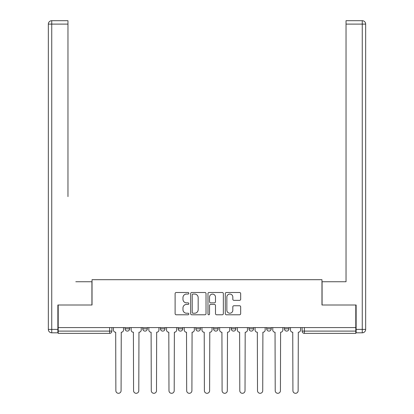 <?xml version="1.0" encoding="UTF-8"?>
<svg xmlns="http://www.w3.org/2000/svg" width="414" height="414" viewBox="0 0 414 414"><rect width="100%" height="100%" fill="white"/><g stroke="black" fill="none" stroke-linecap="round" stroke-linejoin="round"><path stroke-width="0.62" d="M188.841 293.278A0.781 0.781 0 0 0 188.059 292.501L176.224 292.501A1.113 1.113 0 0 0 175.112 293.614L175.112 313.667A1.113 1.113 0 0 0 176.224 314.78L188.059 314.78A0.781 0.781 0 0 0 188.841 313.998A0.781 0.781 0 0 0 188.059 313.222L186.528 313.222A3.566 3.566 0 0 1 182.967 309.656L182.967 307.985A3.566 3.566 0 0 1 186.528 304.419L188.059 304.419A0.781 0.781 0 0 0 188.841 303.638A0.781 0.781 0 0 0 188.059 302.862L186.528 302.862A3.566 3.566 0 0 1 182.967 299.296L182.967 297.625A3.566 3.566 0 0 1 186.528 294.059L188.059 294.059A0.781 0.781 0 0 0 188.841 293.278M266.699 327.588L266.699 328.835L271.237 328.835A2.272 2.272 0 0 1 268.965 331.107A2.272 2.272 0 0 1 266.699 328.835L266.699 327.588M231.286 327.588L231.286 328.835L235.83 328.835A2.272 2.272 0 0 1 233.558 331.107A2.272 2.272 0 0 1 231.286 328.835L231.286 327.588M213.583 327.588L213.583 328.835L218.121 328.835A2.272 2.272 0 0 1 215.854 331.107A2.272 2.272 0 0 1 213.583 328.835L213.583 327.588M178.17 328.835L178.17 327.588L178.17 328.835A2.272 2.272 0 0 0 180.442 331.107A2.272 2.272 0 0 1 178.17 328.835L182.714 328.835A2.272 2.272 0 0 1 180.442 331.107M142.763 328.835L142.763 327.588L142.763 328.835A2.272 2.272 0 0 0 145.035 331.107A2.272 2.272 0 0 1 142.763 328.835L147.301 328.835A2.272 2.272 0 0 1 145.035 331.107A2.272 2.272 0 0 0 147.301 328.835L147.301 327.588L147.301 328.835M239.556 300.352A1.113 1.113 0 0 0 240.674 299.239L240.674 293.614A1.113 1.113 0 0 0 239.556 292.501L226.411 292.501A1.113 1.113 0 0 0 225.299 293.614L225.299 313.667A1.113 1.113 0 0 0 226.411 314.78L239.556 314.78A1.113 1.113 0 0 0 240.674 313.667L240.674 306.872A1.113 1.113 0 0 0 239.556 305.755L233.931 305.755A1.113 1.113 0 0 0 232.818 306.872L232.818 310.241A2.981 2.981 0 0 1 229.837 313.222A2.981 2.981 0 0 1 226.856 310.241L226.856 297.04A2.981 2.981 0 0 1 229.837 294.059A2.981 2.981 0 0 1 232.818 297.04L232.818 299.239A1.113 1.113 0 0 0 233.931 300.352L239.556 300.352M58.208 327.588L58.208 305.004L92.032 305.004L92.032 279.693L321.968 279.693L321.968 305.004L355.792 305.004L355.792 327.588L58.208 327.588L58.208 331.107L111.894 331.107L111.894 327.588L111.894 331.107A2.272 2.272 0 0 1 109.622 333.373L58.208 333.373L58.208 331.107M206.027 293.614A1.113 1.113 0 0 0 204.909 292.501L191.765 292.501A1.113 1.113 0 0 0 190.652 293.614L190.652 313.667A1.113 1.113 0 0 0 191.765 314.78L204.909 314.78A1.113 1.113 0 0 0 206.027 313.667L206.027 293.614M209.091 292.501L222.235 292.501A1.113 1.113 0 0 1 223.348 293.614L223.348 313.667A1.113 1.113 0 0 1 222.235 314.78L216.61 314.78A1.113 1.113 0 0 1 215.492 313.667L215.492 305.532A1.113 1.113 0 0 0 214.38 304.419L210.648 304.419A1.113 1.113 0 0 0 209.536 305.532L209.536 313.998A0.781 0.781 0 0 1 208.754 314.78A0.781 0.781 0 0 1 207.973 313.998L207.973 293.614A1.113 1.113 0 0 1 209.091 292.501M302.106 327.588L302.106 331.107L355.792 331.107L355.792 333.373L304.378 333.373A2.272 2.272 0 0 1 302.106 331.107L302.106 327.588M355.792 327.588L355.792 331.107M284.402 327.588L284.402 328.835L288.941 328.835L288.941 327.588L288.941 328.835A2.272 2.272 0 0 1 286.674 331.107A2.272 2.272 0 0 1 284.402 328.835A2.272 2.272 0 0 0 286.674 331.107M271.237 327.588L271.237 328.835M253.534 327.588L253.534 328.835A2.272 2.272 0 0 1 251.262 331.107A2.272 2.272 0 0 1 248.995 328.835L253.534 328.835L253.534 327.588M248.995 327.588L248.995 328.835M235.83 328.835L235.83 327.588L235.83 328.835A2.272 2.272 0 0 1 233.558 331.107M218.121 328.835L218.121 327.588L218.121 328.835A2.272 2.272 0 0 1 215.854 331.107M200.417 327.588L200.417 328.835A2.272 2.272 0 0 1 198.146 331.107A2.272 2.272 0 0 1 195.879 328.835A2.272 2.272 0 0 0 198.146 331.107A2.272 2.272 0 0 0 200.417 328.835L200.417 327.588M195.879 327.588L195.879 328.835L200.417 328.835M182.714 327.588L182.714 328.835M165.005 327.588L165.005 328.835A2.272 2.272 0 0 1 162.738 331.107A2.272 2.272 0 0 1 160.466 328.835A2.272 2.272 0 0 0 162.738 331.107M160.466 327.588L160.466 328.835L165.005 328.835M129.598 327.588L129.598 328.835A2.272 2.272 0 0 1 127.326 331.107A2.272 2.272 0 0 1 125.059 328.835A2.272 2.272 0 0 0 127.326 331.107A2.272 2.272 0 0 0 129.598 328.835L129.598 327.588M125.059 327.588L125.059 328.835L129.598 328.835M109.622 327.588L109.622 333.373A2.272 2.272 0 0 0 111.894 331.107M192.991 294.059A0.781 0.781 0 0 0 192.21 294.84L192.21 312.441A0.781 0.781 0 0 0 192.991 313.222L194.606 313.222A3.566 3.566 0 0 0 198.171 309.656L198.171 297.625A3.566 3.566 0 0 0 194.606 294.059L192.991 294.059M215.492 297.097A2.981 2.981 0 0 0 212.517 294.116A2.981 2.981 0 0 0 209.536 297.097L209.536 301.744A1.113 1.113 0 0 0 210.648 302.862L214.38 302.862A1.113 1.113 0 0 0 215.492 301.744L215.492 297.097M113.426 327.588L113.426 329.968A2.272 2.272 0 0 0 115.692 332.24L115.863 390.692A2.608 2.608 0 0 0 118.476 393.3A2.608 2.608 0 0 0 121.085 390.692L121.255 332.24A2.272 2.272 0 0 0 123.527 329.968L123.527 327.588M131.129 327.588L131.129 329.968A2.272 2.272 0 0 0 133.401 332.24L133.572 390.692A2.608 2.608 0 0 0 136.18 393.3A2.608 2.608 0 0 0 138.788 390.692L138.959 332.24A2.272 2.272 0 0 0 141.231 329.968L141.231 327.588M148.833 327.588L148.833 329.968A2.272 2.272 0 0 0 151.105 332.24L151.276 390.692A2.608 2.608 0 0 0 153.884 393.3A2.608 2.608 0 0 0 156.497 390.692L156.668 332.24A2.272 2.272 0 0 0 158.935 329.968L158.935 327.588M57.867 329.404L57.867 332.809L51.74 332.809A3.405 3.405 0 0 1 48.334 329.404L48.334 24.105L51.74 24.105L51.74 20.7L67.968 20.7L67.968 24.105L51.74 24.105L51.74 329.404L57.867 329.404L57.867 305.004L91.918 305.004L91.918 281.737L75.803 281.737M67.968 24.105L67.968 196.614M51.74 20.7A3.405 3.405 0 0 0 48.334 24.105A3.405 3.405 0 0 1 51.74 20.7M338.197 281.737L346.032 281.737L346.032 20.7L362.26 20.7L346.032 20.7M356.133 329.404L362.26 329.404L362.26 24.105L365.666 24.105A3.405 3.405 0 0 0 362.26 20.7A3.405 3.405 0 0 1 365.666 24.105A3.405 3.405 0 0 0 362.26 20.7A3.405 3.405 0 0 1 365.666 24.105L365.666 329.404A3.405 3.405 0 0 1 362.26 332.809L356.133 332.809L356.133 305.004L322.082 305.004L322.082 281.737L346.032 281.737L346.032 196.614M362.26 332.809A3.405 3.405 0 0 0 365.666 329.404L362.26 329.404L362.26 332.809M166.542 327.588L166.542 329.968A2.272 2.272 0 0 0 168.808 332.24L168.979 390.692A2.608 2.608 0 0 0 171.587 393.3A2.608 2.608 0 0 0 174.201 390.692L174.372 332.24A2.272 2.272 0 0 0 176.638 329.968L176.638 327.588M184.246 327.588L184.246 329.968A2.272 2.272 0 0 0 186.512 332.24L186.683 390.692A2.608 2.608 0 0 0 189.296 393.3A2.608 2.608 0 0 0 191.905 390.692L192.075 332.24A2.272 2.272 0 0 0 194.347 329.968L194.347 327.588M201.949 327.588L201.949 329.968A2.272 2.272 0 0 0 204.221 332.24L204.392 390.692A2.608 2.608 0 0 0 207 393.3A2.608 2.608 0 0 0 209.608 390.692L209.779 332.24A2.272 2.272 0 0 0 212.051 329.968L212.051 327.588M219.653 327.588L219.653 329.968A2.272 2.272 0 0 0 221.925 332.24L222.095 390.692A2.608 2.608 0 0 0 224.704 393.3A2.608 2.608 0 0 0 227.317 390.692L227.488 332.24A2.272 2.272 0 0 0 229.754 329.968L229.754 327.588M237.362 327.588L237.362 329.968A2.272 2.272 0 0 0 239.628 332.24L239.799 390.692A2.608 2.608 0 0 0 242.413 393.3A2.608 2.608 0 0 0 245.021 390.692L245.191 332.24A2.272 2.272 0 0 0 247.458 329.968L247.458 327.588M255.065 327.588L255.065 329.968A2.272 2.272 0 0 0 257.332 332.24L257.503 390.692A2.608 2.608 0 0 0 260.116 393.3A2.608 2.608 0 0 0 262.724 390.692L262.895 332.24A2.272 2.272 0 0 0 265.167 329.968L265.167 327.588M272.769 327.588L272.769 329.968A2.272 2.272 0 0 0 275.041 332.24L275.212 390.692A2.608 2.608 0 0 0 277.82 393.3A2.608 2.608 0 0 0 280.428 390.692L280.599 332.24A2.272 2.272 0 0 0 282.871 329.968L282.871 327.588M290.473 327.588L290.473 329.968A2.272 2.272 0 0 0 292.745 332.24L292.915 390.692A2.608 2.608 0 0 0 295.524 393.3A2.608 2.608 0 0 0 298.137 390.692L298.308 332.24A2.272 2.272 0 0 0 300.574 329.968L300.574 327.588M304.378 327.588L304.378 333.373M51.74 332.809L51.74 329.404L48.334 329.404M362.26 20.7L362.26 24.105L346.032 24.105"/></g></svg>
